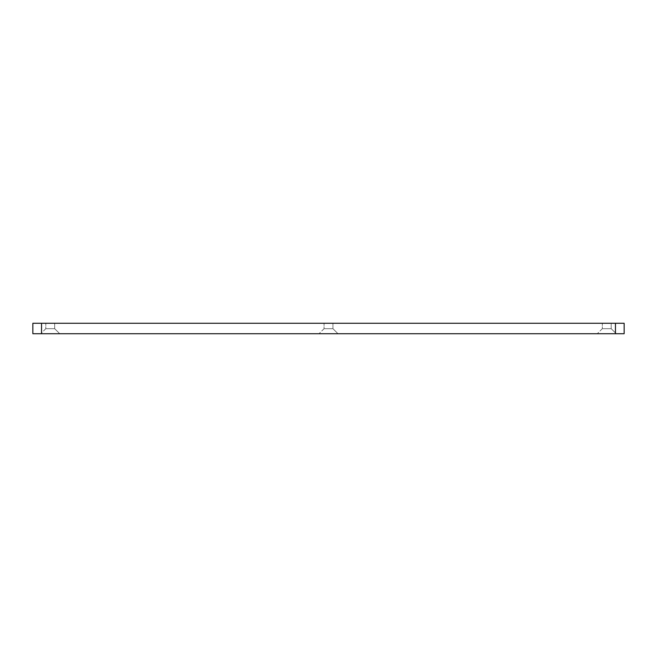 <?xml version="1.0" encoding="UTF-8"?>
<svg xmlns="http://www.w3.org/2000/svg" width="657" height="657" viewBox="0 0 657 657"><rect width="100%" height="100%" fill="white"/><g stroke="black" fill="none" stroke-linecap="round" stroke-linejoin="round"><path stroke-width="0.49" stroke-dasharray="3.29 2.46" d="M616.233 333.715L597.279 333.715L616.233 333.715L597.279 333.715L616.233 333.715L611.191 328.672L602.321 328.672L611.191 328.672L602.321 328.672L611.191 328.672L616.233 333.715M41.547 333.715L32.85 333.715L32.85 323.285L41.547 323.285L41.547 333.715L624.15 333.715L624.15 323.285L41.547 323.285M59.721 333.715L40.767 333.715L59.721 333.715L40.767 333.715L59.721 333.715L54.679 328.672L45.809 328.672L54.679 328.672L45.809 328.672L54.679 328.672L59.721 333.715M337.977 333.715L319.023 333.715L337.977 333.715L319.023 333.715L337.977 333.715L332.935 328.672L324.065 328.672L332.935 328.672L324.065 328.672L332.935 328.672L337.977 333.715M611.191 323.285L602.321 323.285L611.191 323.285L611.191 328.672L611.191 323.285L602.321 323.285L611.191 323.285M54.679 323.285L45.809 323.285L54.679 323.285L45.809 323.285L54.679 323.285L54.679 328.672L54.679 323.285M332.935 323.285L324.065 323.285L332.935 323.285L324.065 323.285L332.935 323.285L332.935 328.672L332.935 323.285M615.453 323.285L615.453 333.715M602.321 328.672L597.279 333.715L602.321 328.672L602.321 323.285L602.321 328.672M45.809 328.672L40.767 333.715L45.809 328.672L45.809 323.285L45.809 328.672M324.065 328.672L319.023 333.715L324.065 328.672L324.065 323.285L324.065 328.672"/><path stroke-width="0.99" d="M615.453 323.285L41.547 323.285L41.547 333.715L624.15 333.715L624.15 323.285L615.453 323.285L615.453 333.715M41.547 333.715L32.85 333.715L32.85 323.285L41.547 323.285"/></g></svg>
